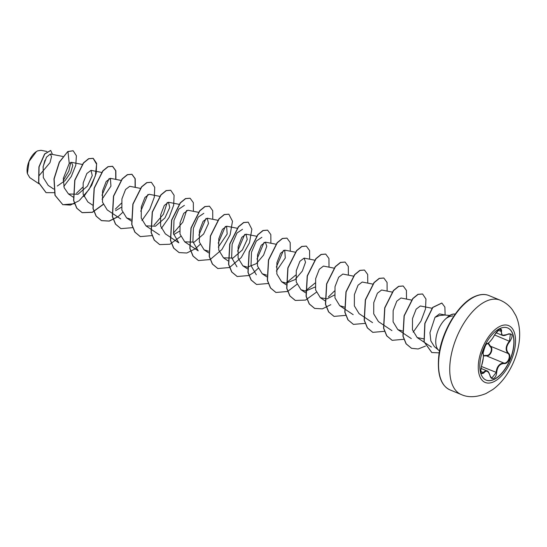 <?xml version="1.0" encoding="UTF-8"?>
<svg xmlns="http://www.w3.org/2000/svg" width="547" height="547" viewBox="0 0 547 547"><rect width="100%" height="100%" fill="white"/><g stroke="black" fill="none" stroke-linecap="round" stroke-linejoin="round"><path stroke-width="0.82" d="M507.589 327.906A28.218 14.4 -67.6 0 1 512.313 352.863A28.218 14.4 -67.6 0 1 493.77 379.474A28.218 14.4 -67.6 0 1 486.098 380.097M499.917 328.528A28.218 14.4 -67.6 0 1 507.664 327.94A28.218 14.4 -67.6 0 1 512.491 352.849A28.218 14.4 -67.6 0 1 493.92 379.536A28.218 14.4 -67.6 0 1 486.174 380.131A28.218 14.4 -67.6 0 1 481.353 355.222A28.218 14.4 -67.6 0 1 499.917 328.528M487.391 343.543C489.592 342.518 492.068 339.516 494.809 334.545L499.432 329.315C501.127 328.699 501.818 329.41 501.496 331.461C501.018 335.393 503.035 336.323 507.541 334.244C512.662 333.096 513.435 335.509 509.859 341.465C506.139 345.991 505.681 349.909 508.478 353.232C511.848 355.769 508.19 364.357 504.102 363.55C499.814 363.714 497.332 366.716 496.669 372.548C496.409 375.468 495.404 377.437 493.661 378.442C491.917 379.05 490.693 378.121 489.982 375.645C488.382 370.866 486.372 369.936 483.945 372.869C480.936 374.873 480.163 372.466 481.633 365.635C483.274 360.254 483.739 356.323 483.015 353.854C481.757 352.2 485.401 343.605 487.391 343.543A0.41 0.383 76.7 0 1 487.131 343.762L487.131 343.762C486.522 344.87 491.534 341.089 494.857 334.518L494.857 334.456M483.404 355.666L486.215 355.386L486.358 355.837L484.122 355.947M490.126 376.151L491.78 378.107L496.136 372.534C496.553 367.734 498.488 364.651 501.927 363.283L503.937 363.078C507.814 363.858 511.226 355.837 508.026 353.451C505.148 349.977 505.633 345.854 509.476 341.089L510.392 333.875L508.553 333.841M481.791 373.512L484.758 371.228L486.98 370.887L489.052 373.102M486.215 355.386C490.078 356.241 493.264 348.719 490.016 346.436L488.006 343.372M36.458 151.526A14.639 7.467 112.4 0 0 36.328 151.608A14.639 7.467 112.4 0 0 27.35 173.399A14.639 7.467 112.4 0 0 27.371 173.488M46.96 151.478L41.004 150.309L37.675 150.842L36.492 151.498L29.1 161.379L27.398 173.611L29.777 177.645L38.912 183.744M439.583 350.839A18.899 9.641 -67.6 0 1 438.673 350.23A18.899 9.641 -67.6 0 1 436.677 334.723A18.899 9.641 -67.6 0 1 446.906 317.862L446.735 317.923A18.222 9.292 -67.6 0 1 451.043 314.751A18.222 9.292 -67.6 0 1 455.213 314.115M449.75 315.455L444.882 315.038L439.74 315.496L434.988 317.328L429.956 332.699L430.845 340.931L434.393 346.648L438.673 350.23M446.906 317.862L449.429 316.569L452.807 315.879M39.131 175.628L49.996 162.65L51.527 156.627L50.324 154.001L46.474 157.208L43.145 166.514L43.329 177.638L48.191 185.378M57.319 186.014L65.004 180.695L70.611 172.702L72.778 165.543L71.507 162.336L69.237 163.396L63.308 178.418L64.17 187.73L68.484 193.98L77.995 194.26L87.424 186.103L92.258 175.587L91.014 170.343L86.823 173.522L83.178 182.924L83.123 194.178L87.862 201.959L92.6 205.118M102.043 199.252L110.938 186.165L110.385 178.322L106.193 181.508L102.549 190.91L102.501 202.158L107.233 209.939L120.709 218.923M115.602 210.67L121.42 207.231M140.305 188.359L129.755 186.295L125.564 189.488L121.926 198.882L121.872 210.144L126.603 217.911L131.054 219.299M159.861 196.38L149.126 194.274L144.941 197.46L141.297 206.862L141.242 218.116L145.981 225.89L155.471 226.184L164.907 218.021L169.748 207.504L168.503 202.253L164.312 205.44L160.668 214.841L160.613 226.096L165.351 233.87L178.828 242.854L173.522 233.726L174.001 220.338L178.848 209.111L184.401 205.364M173.714 234.601L179.539 231.162M198.609 212.332L187.874 210.233L183.689 213.419L180.038 222.82L179.99 234.068L184.722 241.849L194.226 242.136L203.655 233.972L208.489 223.456L207.245 218.212L203.06 221.398L199.416 230.807L199.361 242.047L204.093 249.829L208.544 251.21M218.28 247.121L227.176 234.034L226.622 226.191L222.431 229.378L218.786 238.779L218.732 250.034L223.47 257.808L232.974 258.088L242.396 249.938L247.237 239.422L245.993 234.164L241.801 237.35L238.157 246.752L238.102 257.999L242.841 265.78L247.292 267.168M247.449 267.175L256.304 263.661L263.592 255.093L266.779 246.273L265.363 242.143L261.179 245.329L257.534 254.731L257.48 265.986L262.211 273.76L266.662 275.148M276.399 271.052L285.288 257.972L284.741 250.123L280.549 253.309L276.905 262.71L276.85 273.965L281.589 281.739L286.033 283.127M286.19 283.127L295.052 279.613L302.341 271.052L305.52 262.232L304.111 258.102L299.92 261.288L296.276 270.697L296.221 281.937L300.959 289.719L305.404 291.1M305.568 291.107L315.147 287.011M334.217 268.18L323.482 266.081L319.291 269.268L315.653 278.669L315.598 289.917L320.33 297.698L327.072 298.874L334.518 294.99M353.403 276.126L342.853 274.054L338.668 277.24L335.024 286.649L334.969 297.889L339.708 305.67L344.309 307.065M372.774 284.098L362.23 282.033L358.039 285.219L354.394 294.621L354.347 305.876L359.078 313.65L363.652 316.699M392.336 292.112L381.601 290.013L377.416 293.199L373.772 302.6L373.717 313.862L378.449 321.629L391.925 330.614M411.706 300.091L400.972 297.992L396.787 301.171L393.143 310.587L393.088 321.827L397.819 329.609L402.428 330.997M432.151 308.282L420.349 305.971L416.158 309.151L412.513 318.559L412.459 329.814L417.197 337.588L423.665 338.819M445.607 315.099L439.473 313.903L434.988 317.328M334.463 291.025L328.391 296.925M315.086 283.045L305.26 291.1M295.715 275.073L286.184 282.99M283.483 250.348L276.344 267.086M256.317 274.765L251.011 265.637L251.497 252.249L256.338 241.029L261.89 237.282M264.112 242.369L256.967 259.114M236.947 266.786L231.641 257.651L232.119 244.263L236.967 233.043L242.512 229.302M244.735 234.396L237.596 251.135M225.364 226.417L218.226 243.155M189.46 245.008L198.199 250.834L192.9 241.706L193.378 228.304L198.226 217.091L203.771 213.344M205.993 218.438L198.855 235.183M186.616 210.458L182.807 222.212L173.413 233.104M167.245 202.479L163.43 214.233L154.035 225.125M147.875 194.506L140.736 211.245M121.359 203.265L115.294 209.166M109.126 178.548L101.988 195.286M82.618 187.313L76.546 193.207M70.768 162.391L68.826 171.115L63.199 180.64M43.028 167.232L44.916 160.312M69.237 163.396L67.965 151.594L73.175 150.774L76.395 155.751L75.773 165.276L71.267 176.544L63.808 186.445M54.249 192.681L46.098 192.647L38.789 182.753L39.076 166.924L44.738 154.042L50.721 150.487L52.464 154.425M67.801 151.526L59.274 162.124L53.962 178.944L54.953 195.286L62.843 204.708L55.117 195.347L54.126 179.006L59.438 162.185L67.801 151.526L73.093 150.746M46.016 192.612L38.625 182.684L38.919 166.856L44.581 153.98L50.639 150.459M62.843 204.708L74.488 203.723M83.835 196.544L91.677 185.378L96.183 173.276L96.614 163.396L93.257 158.363L88.764 158.753L83.568 162.992L74.898 180.237L73.749 200.578L76.881 208.25L82.214 212.687L92.416 212.332L103.205 204.523M115.909 179.402L115.848 170.753L112.634 166.343L108.142 166.732L102.939 170.972L94.275 188.209L93.127 208.551L96.251 216.222L101.585 220.66L109.277 221.104L117.701 216.92M118.214 216.53L122.576 212.503M135.28 187.382L135.218 178.732L132.005 174.322L127.513 174.712L122.316 178.944L113.646 196.188L112.497 216.53L115.629 224.202L120.962 228.639L132.6 227.655M141.953 220.482L149.789 209.316L154.295 197.207L154.733 187.334L151.375 182.295L146.89 182.684L141.687 186.924L133.017 204.168L131.868 224.509L135 232.181L140.333 236.619L152.093 235.579M161.324 228.461L169.167 217.289L173.672 205.187L174.103 195.313L170.753 190.274L166.261 190.664L161.057 194.903L152.387 212.147L151.245 232.489L154.37 240.16L159.703 244.598L169.905 244.242L180.695 236.441M193.399 211.313L193.337 202.663L190.124 198.253L185.631 198.643L180.428 202.882L171.765 220.126L170.616 240.468L173.748 248.14L179.081 252.577L186.766 253.022L195.197 248.83M195.703 248.441L200.072 244.413M212.769 219.292L212.708 210.643L209.494 206.233L205.002 206.622L199.805 210.862L191.135 228.106L189.987 248.447L193.118 256.119L198.452 260.557L210.096 259.565M210.212 259.51L221.891 249.548L230.109 234.848L232.496 221.255L228.865 214.212L224.373 214.602L219.176 218.841L210.506 236.085L209.364 256.427L212.489 264.098L217.829 268.529L229.466 267.545M229.583 267.49L241.261 257.528L249.48 242.827L251.866 229.234L248.242 222.185L243.75 222.581L238.547 226.82L229.877 244.065L228.735 264.406L231.866 272.071L237.2 276.508L248.837 275.524M248.96 275.469L253.316 272.762M253.822 272.372L258.191 268.351M270.888 243.224L270.827 234.581L267.613 230.164L263.121 230.56L257.917 234.8L249.254 252.044L248.106 272.385L251.237 280.05L256.57 284.488L268.215 283.503M290.259 251.203L290.197 242.553L286.984 238.143L282.491 238.533L277.295 242.772L268.625 260.023L267.483 280.358L270.608 288.03L275.948 292.467L287.585 291.483M287.701 291.421L296.932 284.31M309.636 259.182L309.575 250.533L306.361 246.123L301.869 246.512L296.665 250.752L287.995 267.996L286.854 288.337L289.978 296.009L295.318 300.447L305.52 300.091L316.303 292.283M329.007 267.162L328.945 258.512L325.732 254.102L321.239 254.492L316.036 258.731L307.373 275.975L306.224 296.317L309.356 303.982L314.689 308.419L322.374 308.864L330.805 304.679M348.377 275.141L348.316 266.492L345.102 262.081L340.61 262.471L335.414 266.704L326.744 283.948L325.595 304.289L328.726 311.961L334.06 316.398L345.82 315.359M367.755 283.114L367.687 274.471L364.48 270.054L359.988 270.444L354.784 274.683L346.114 291.927L344.972 312.269L348.097 319.94L353.43 324.378L365.075 323.393M387.126 291.093L387.064 282.45L383.85 278.033L379.358 278.423L374.155 282.662L365.492 299.906L364.343 320.248L367.468 327.92L372.808 332.357L384.568 331.311M406.496 299.072L406.435 290.43L403.221 286.013L398.729 286.402L393.532 290.642L384.862 307.886L383.714 328.227L386.845 335.899L392.178 340.337L403.939 339.29M413.17 332.173L421.012 321.007L425.518 308.905L425.949 299.024L422.592 293.992L418.106 294.382L412.903 298.621L404.233 315.865L403.084 336.207L406.216 343.872L411.549 348.316L418.161 348.972L425.463 346.08M445.114 315.004L444.875 307.058L441.88 303.065L432.814 307.469L424.978 323.448L424.171 341.827L431.843 352.541L439.22 352.856M62.686 204.64L70.385 205.084L78.83 200.872M79.383 200.448L89.134 189.406L95.335 175.888L96.614 164.257L93.099 158.295L88.607 158.685L83.404 162.924L74.741 180.168L73.592 200.51L76.717 208.181L82.057 212.619L92.306 212.243L103.144 204.352M115.738 179.368L115.684 170.698L112.47 166.274L107.978 166.664L102.781 170.903L94.111 188.147L92.963 208.489L96.094 216.154L101.427 220.598L109.126 221.036L117.571 216.831M135.116 187.347L135.061 178.678L131.848 174.254L127.355 174.643L122.152 178.883L113.482 196.12L112.333 216.462L115.465 224.133L120.88 228.605M151.3 182.267L146.726 182.623L141.523 186.855L132.859 204.099L131.711 224.441L134.835 232.113L140.251 236.584M170.671 190.24L166.097 190.595L160.9 194.835L152.23 212.079L151.081 232.42L154.213 240.092L159.628 244.564M190.041 198.219L185.467 198.575L180.271 202.814L171.601 220.058L170.452 240.4L173.584 248.071L178.999 252.543M209.412 206.198L204.845 206.554L199.641 210.793L190.971 228.037L189.83 248.379L192.954 256.051L198.37 260.522M228.79 214.178L224.215 214.533L219.012 218.773L210.349 236.017L209.2 256.358L212.332 264.03L217.747 268.502M248.16 222.157L243.586 222.513L238.383 226.752L229.719 243.996L228.571 264.338L231.702 272.009L237.118 276.474M267.531 230.13L262.957 230.492L257.76 234.731L249.09 251.976L247.948 272.317L251.073 279.989L256.495 284.454M286.901 238.109L282.334 238.471L277.131 242.711L268.461 259.955L267.319 280.296L270.45 287.961L275.866 292.433M306.279 246.088L301.705 246.444L296.501 250.683L287.838 267.927L286.69 288.269L289.821 295.941L295.236 300.412M325.65 254.068L321.075 254.423L315.879 258.663L307.209 275.907L306.06 296.248L309.192 303.92L314.607 308.392M345.02 262.047L340.453 262.403L335.249 266.642L326.586 283.886L325.438 304.228L328.562 311.893L333.978 316.364M364.398 270.027L359.823 270.382L354.627 274.615L345.957 291.859L344.808 312.2L347.94 319.872L353.355 324.344M383.768 277.999L379.201 278.361L373.998 282.594L365.328 299.838L364.179 320.18L367.31 327.851L372.726 332.323M403.139 285.978L398.572 286.334L393.368 290.573L384.698 307.817L383.556 328.159L386.681 335.831L392.096 340.302M422.516 293.958L417.942 294.313L412.739 298.553L404.076 315.797L402.927 336.138L406.059 343.81L411.474 348.282M441.798 303.031L432.65 307.407L424.821 323.38L424.014 341.759L431.761 352.514M446.988 317.896A18.222 9.292 -67.6 0 1 455.193 314.142M488.416 343.085L490.447 346.21L490.016 346.436M508.478 353.232L508.026 353.451L490.447 346.21C493.859 348.637 490.433 356.726 486.358 355.837L503.937 363.078L504.102 363.55M506.727 334.661L502.269 335.318L500.443 329.301C499.343 328.843 497.483 330.579 494.857 334.518L494.809 334.545M491.78 378.107L491.78 378.107C491.343 378.237 490.762 377.375 490.037 375.516L489.982 375.645M509.859 341.465L494.625 334.976M501.496 331.461L498.105 330.251M481.633 365.635L483.316 357.902C483.48 355.372 483.377 353.916 483.008 353.547C481.483 353.793 485.982 342.401 487.131 343.762C486.987 344.295 485.811 342.429 483.008 353.547L483.008 353.547A0.41 0.376 153.3 0 1 483.015 353.854M480.854 371.392L483.945 372.869M489.893 375.42L490.037 375.516C488.95 372.391 487.938 370.852 487.001 370.887M481.394 366.463L496.669 372.548M493.647 381.813A30.741 15.685 -67.6 0 1 478.557 362.504A30.741 15.685 -67.6 0 1 500.17 326.244A30.741 15.685 -67.6 0 1 515.26 345.554A30.741 15.685 -67.6 0 1 493.647 381.813M461.244 394.531A51.035 26.037 -67.6 0 1 452.519 349.485A51.035 26.037 -67.6 0 1 486.092 301.226A51.035 26.037 -67.6 0 1 500.108 300.159L488.922 295.551A51.035 26.037 112.4 0 0 474.912 296.618A51.035 26.037 112.4 0 0 441.34 344.883A51.035 26.037 112.4 0 0 450.058 389.929L461.244 394.531C468.184 397.717 476.43 397.389 485.982 393.546L492.943 389.437C498.132 385.587 502.686 380.746 506.604 374.907C512.58 365.936 516.573 356.172 518.577 345.601C520.067 338.162 520.703 326.101 515.828 315.537L512.525 309.964C509.291 305.554 505.148 302.286 500.108 300.159M480.963 368.404L486.98 370.88M450.058 389.929C440.704 385.594 436.971 374.059 438.851 355.318C441.675 331.14 458.707 303.264 474.481 296.618C479.945 294.17 484.758 293.814 488.922 295.551M50.324 154.001L62.816 156.449M48.184 185.385L53.688 189.05M71.513 162.336L82.371 164.462M68.484 193.98L73.223 197.139M91.014 170.343L101.557 172.408M110.385 178.322L121.113 180.421M126.603 217.918L131.177 220.961M145.981 225.89L159.457 234.875M168.503 202.253L179.231 204.352M184.722 241.849L189.296 244.899M207.245 218.212L217.795 220.277M204.093 249.829L208.667 252.878M226.622 226.184L237.166 228.256M223.47 257.808L228.037 260.851M245.993 234.164L256.728 236.27M242.841 265.787L247.415 268.83M265.363 242.143L276.098 244.249M262.211 273.76L266.786 276.809M284.741 250.123L295.284 252.188M281.589 281.739L286.156 284.789M304.111 258.102L314.655 260.167M300.959 289.719L305.534 292.768M320.33 297.698L325.068 300.857M339.701 305.677L344.275 308.72M344.446 308.836L353.184 314.662M363.817 316.809L372.555 322.634M397.819 329.609L411.303 338.593M417.197 337.588L424.116 342.203M424.287 342.313L431.426 347.072M495.931 332.706L502.276 335.318C503.534 335.844 505.271 335.53 507.486 334.381L510.392 333.875M481.64 365.697C479.822 373.389 481.825 373.622 481.791 373.519L481.791 373.519"/></g></svg>

